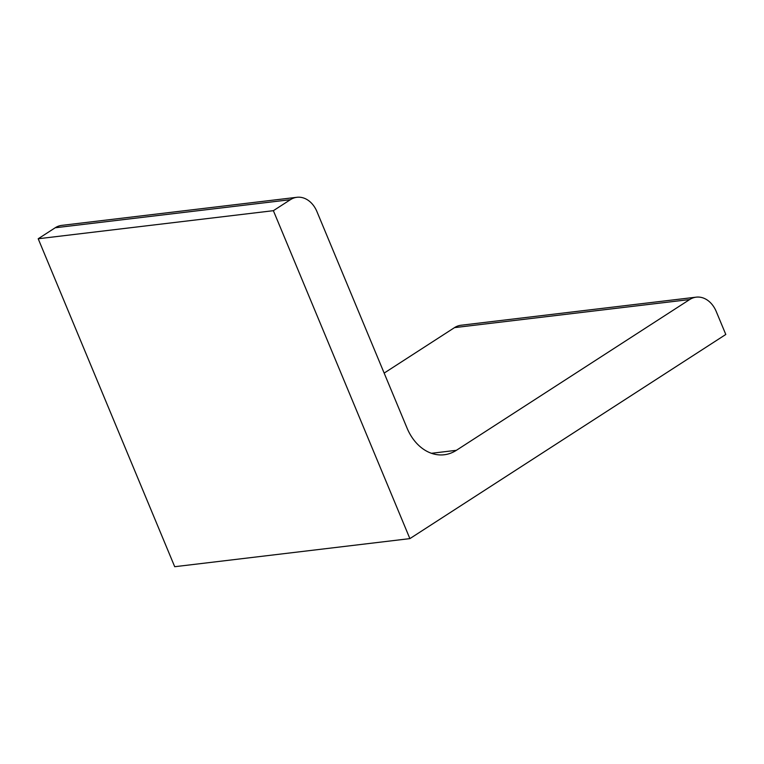 <?xml version="1.0" encoding="UTF-8"?>
<svg xmlns="http://www.w3.org/2000/svg" width="764" height="764" viewBox="0 0 764 764"><rect width="100%" height="100%" fill="white"/><g stroke="black" fill="none" stroke-linecap="round" stroke-linejoin="round"><path stroke-width="1.15" d="M273.378 210.683L38.2 238.76L174.708 566.707L409.886 538.62L273.378 210.683L290.387 199.69A25.527 19.415 83.2 0 1 296.919 197.293L61.741 225.38A25.527 19.415 83.2 0 0 55.209 227.767L290.387 199.69M409.886 538.62L725.8 334.47L716.24 311.511A25.527 19.415 83.2 0 0 696.205 297.158A25.527 19.415 83.2 0 0 689.682 299.545L456.385 450.311A47.406 36.051 83.2 0 1 444.256 454.752A47.406 36.051 83.2 0 1 407.05 428.088L316.955 211.647A25.527 19.415 83.2 0 0 296.919 197.293M696.205 297.158L461.036 325.244A25.527 19.415 83.2 0 0 454.504 327.632L384.158 373.09M38.2 238.76L55.209 227.767M454.504 327.632L689.682 299.545M431.431 453.291L456.385 450.311"/></g></svg>
